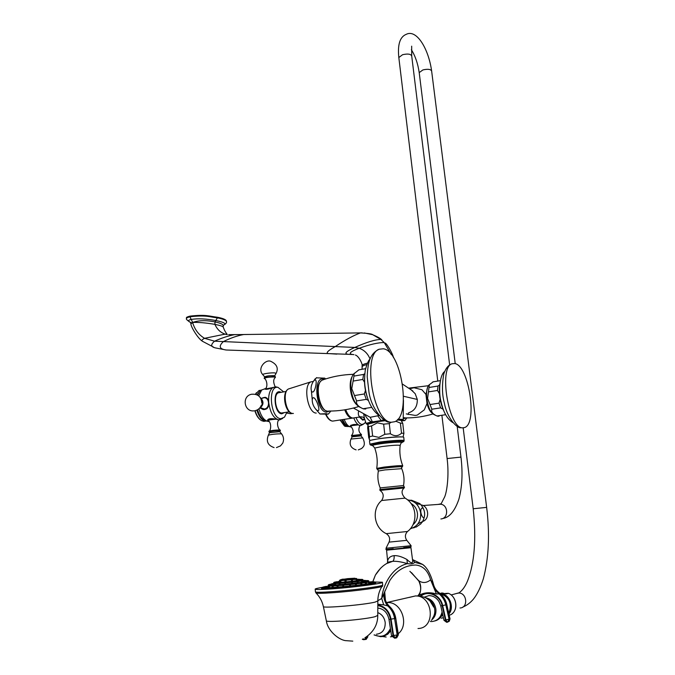 <?xml version="1.0" encoding="UTF-8"?>
<svg xmlns="http://www.w3.org/2000/svg" width="675" height="675" viewBox="0 0 675 675"><rect width="100%" height="100%" fill="white"/><g stroke="black" fill="none" stroke-linecap="round" stroke-linejoin="round"><path stroke-width="1.01" d="M345.71 409.674C347.709 414.847 350.072 417.639 352.814 418.061L360.484 416.905M358.619 410.982C357.91 414.517 358.526 416.492 360.458 416.897L361.429 416.838M364.466 418.66L363.673 413.868M379.097 415.522L370.204 417.302L372.389 421.875L371.647 421.985C368.938 420.77 366.652 418.281 364.787 414.501M372.077 422.398L371.647 421.985C368.027 422.693 366.213 423.276 366.204 423.74L368.145 424.55C365.521 424.178 366.829 423.461 372.077 422.398L372.802 422.263L372.389 421.875L381.265 420.559L377.949 416.137M370.204 417.302L353.438 408.038M366.803 364.618C363.935 365.31 362.416 365.977 362.247 366.626L362.273 366.846M391.289 354.552L384.244 342.579L380.86 339.398L372.71 334.707L364.281 332.952M232.942 350.241L226.15 350.004C219.341 349.043 218.422 346.233 223.4 341.575L214.566 341.187C210.203 344.9 210.878 347.212 216.582 348.131L226.15 350.004L352.215 354.442C348.182 353.632 350.502 351.565 359.168 348.249C370.17 344.351 378.523 342.461 384.244 342.579L380.86 339.398C374.844 339.652 366.162 342.335 354.814 347.448L223.4 341.575C230.732 337.973 237.549 335.618 243.861 334.505L248.51 334.446M223.231 327.13L223.172 326.194C223.864 324.683 221.13 323.249 214.988 321.891C205.757 320.119 198.349 320.313 192.755 322.464L191.16 319.418C187.937 320.22 187.684 321.182 190.401 322.321L191.481 322.734M223.265 325.848L223.594 325.139L223.104 325.215C226.876 323.907 224.556 322.363 216.118 320.574C206.187 318.743 197.859 318.364 191.16 319.418L189.928 316.777C187.186 317.554 186.064 318.119 186.553 318.473L186.562 318.651M227.281 334.631L225.121 334.133L227.078 334.184C225.61 332.471 224.336 330.142 223.265 327.215C223.214 326.447 220.43 325.493 214.912 324.354C205.732 322.81 198.349 322.177 192.755 322.464M336.817 354.113L329.856 353.658C325.004 353.692 326.801 351.329 335.239 346.579C345.009 340.04 353.422 335.483 360.484 332.902L234.546 334.657C228.369 335.796 221.704 337.973 214.566 341.187L204.567 338.318L225.121 334.133C220.497 332.573 217.097 329.316 214.912 324.354L214.988 321.891L217.375 317.866C209.225 316.921 206.213 314.913 189.928 316.777L189.877 316.136C187.135 316.913 186.013 317.478 186.502 317.832L186.553 318.473C185.726 318.938 187.017 320.237 190.426 322.363M190.915 323.865L192.594 322.498L190.89 323.772C190.704 326.7 198.433 339.179 202.365 341.094M190.831 323.46L190.401 322.321M217.325 317.233L217.375 317.866C222.86 318.904 225.88 320.136 226.454 321.562L226.395 320.946C225.83 319.511 222.801 318.279 217.325 317.233C209.174 316.28 206.162 314.272 189.877 316.136M411.168 389.855L415.176 393.677L417.31 399.44C417.412 406.333 414.669 410.729 409.101 412.619M372.802 422.263L385.071 420.576M368.381 424.001L377.519 421.656L385.298 420.694M397.263 419.951L401.119 420.39L402.756 423.284L400.385 423.098L395.719 421.192M384.37 420.171L382.278 420.398L383.4 419.521M427.731 386.91L425.933 394.394L421.909 389.728L414.045 387.754L409.548 388.783M397.921 419.243C401.785 419.2 403.532 419.445 403.161 419.985L402.03 420.829L404.755 420.55L403.076 420.137M359.809 417.007L362.753 419.47L364.627 419.192M364.669 419.327L362.829 420.179L359.395 417.066M356.029 417.58C357.767 421.867 359.783 424.162 362.07 424.482L360.771 425.537L363.243 424.313M365.538 421.951L364.475 423.478L362.07 424.482M351.43 426.887L350.131 426.398C352.088 424.145 355.438 423.858 360.18 425.528M351.456 426.912L350.789 426.946C348.241 426.608 346.047 424.077 344.191 419.369M342.723 419.597C344.393 423.681 346.351 425.95 348.595 426.414L348.84 426.44M353.801 417.985C355.657 422.677 357.826 425.191 360.307 425.537M352.139 436.328L351.675 436.278C352.915 435.645 356.012 435.24 360.948 435.071L360.754 435.097C358.239 434.919 349.498 436.151 352.223 436.295M348.891 426.49L348.123 426.541C345.794 426.237 343.752 423.959 342.006 419.707M340.352 419.951L345.018 426.347L348.148 426.549M340.09 419.993L344.402 425.967M406.257 413.893L415.243 415.42L417.226 415.125L424.271 409.868L427.013 403.523L425.933 394.394M435.94 415.479L434.371 414.771C430.701 412.94 428.186 407.565 426.811 398.655C426.195 392.58 426.76 388.184 428.515 385.476L429.57 384.455M437.012 415.969L436.953 415.977C432.743 414.104 431.038 411.851 431.848 409.202L427.596 398.461L429.368 384.699L433.207 381.822M428.743 391.846L437.484 390.462L439.383 393.626M437.484 390.462L437.982 386.049L439.627 384.936M444.352 412.079C440.007 403.076 438.488 393.694 439.805 383.932M462.637 427.849C448.647 428.65 438.522 367.453 451.938 363.791L454.68 363.513C468.661 364.981 477.908 423.36 464.695 427.52L462.637 427.849M440.117 399.372L439.012 403.161L440.606 407.886L442.935 409.134M437.451 416.163L439.028 416.18L438.733 415.716M430.245 404.502L439.012 403.161M431.848 409.202L440.606 407.886M436.953 415.977L445.635 414.703M429.258 387.442L437.982 386.049M432.877 381.873L440.277 380.675M382.396 420.871L382.278 420.398L381.265 420.559L381.392 420.989M316.322 377.823L324.7 378.152M319.984 414.003L328.134 414.172L326.303 413.648L319.984 414.003L315.858 409.32C323.671 416.796 313.976 390.648 312.238 399.575L311.377 390.833C314.66 397.693 319.326 373.326 313.132 381.738L315.25 378.709M315.858 409.32C313.343 406.299 312.137 403.043 312.238 399.575M311.377 390.833C310.652 387.998 311.243 384.969 313.132 381.738M279.61 392.572L278.522 392.749C272.81 394.402 275.721 413.075 281.686 412.999L289.28 411.809M284.437 412.577L281.762 413.809C274.447 413.767 272.303 390.378 279.72 391.778L281.188 392.302M283.686 391.88L277.982 387.357C267.393 385.248 270.422 418.728 280.893 418.694L278.952 419.909L279.652 419.901L282.715 418.407M286.942 412.18L284.496 417.15L280.893 418.694M277.982 387.357L277.13 387.129M273.257 387.34L270.877 388.252C267.418 389.467 265.351 389.644 264.676 388.8L265.57 388.606M269.123 421.512L267.562 420.736C267.317 417.412 275.594 418.88 278.758 419.892M269.139 421.538L268.54 421.538C264.246 420.77 261.056 416.5 258.947 408.729M265.528 388.598L261.714 389.964L258.711 395.879M261.579 390.091L259.664 391.433L257.588 395.111M257.572 409.725C259.529 416.306 262.347 420.036 266.043 420.922L266.92 421.166M275.636 386.8L272.7 387.695C269.578 390.361 268.253 395.288 268.718 402.502C268.962 407.472 267.081 409.809 263.073 409.514L260.288 408.08M261.419 398.351L265.688 397.406C267.519 398.216 268.532 399.912 268.718 402.502C270.202 412.737 273.611 418.534 278.952 419.909M262.499 397.929L265.174 397.297M261.512 408.577L264.018 409.657M263.925 409.371L267.081 408.577M266.92 398.098L265.013 397.567M269.73 432.186L269.207 432.11C270.312 431.359 273.755 430.903 279.543 430.734L280.1 431.089L278.969 431.35C280.336 431.047 280.454 430.852 279.332 430.768C276.185 430.549 266.819 431.899 269.781 432.135M260.651 398.115C263.486 401.768 263.132 405.093 259.605 408.08M275.257 376.498L264.499 377.342L264.187 378.473M266.507 421.057L265.629 421.082C261.849 420.474 258.922 416.812 256.854 410.096M261.681 389.981L260.795 390.226L256.973 394.799M260.752 390.243L259.006 390.53L255.521 394.284M255.125 410.687C256.635 415.657 258.795 418.981 261.605 420.677L263.824 421.369L265.68 421.09M256.407 392.723L255.42 394.259M254.863 410.763C256.247 415.268 258.213 418.39 260.752 420.12M361.133 407.784L360.197 407.346C355.514 405.101 352.443 398.942 350.975 388.876C350.401 382.531 351.127 377.764 353.16 374.558L354.468 373.157M365.563 368.677L358.889 369.832L354.08 373.688L353.953 376.076L363.597 374.431L362.787 379.443L364.508 382.252M363.142 408.721L363.057 408.729C358.121 406.586 355.97 403.988 356.586 400.925L351.785 388.64L353.953 376.076M364.753 373.722L363.597 374.431M367.85 398.815C365.394 392.234 364.281 385.467 364.517 378.498M391.559 422.238C373.494 423.048 361.96 354.426 379.173 349.228L383.358 348.781C401.363 350.916 411.632 415.986 394.715 421.723L391.559 422.238M365.462 390.445L364.348 393.964L366.289 399.381L368.44 400.461M363.563 408.915L365.766 408.999L365.487 408.358M354.645 395.533L364.348 393.964M353.118 381.071L362.787 379.443M356.586 400.925L366.289 399.381M363.057 408.729L371.689 407.396M370.027 440.513L368.744 437.822L367.673 427.874L367.917 425.064L368.449 426.659L371.537 425.933L377.342 422.845L383.653 424.153L389.289 423.605L391.053 422.288M369.225 439.408L369.537 436.717L368.449 426.659M369.537 436.717L372.634 436.033L371.537 425.933M372.634 436.033L378.928 437.375L384.775 434.303L383.653 424.153M384.775 434.303L390.412 433.747L389.289 423.605M390.412 433.747C394.47 436.497 398.174 436.312 401.524 433.181L400.385 423.098M401.524 433.181L403.895 433.325L402.756 423.284M403.895 433.325L403.076 437.02M402.308 436.944C397.676 436.674 390.032 437.231 379.367 438.615L370.828 440.252M403.743 437.349C404.738 436.345 390.125 437.155 379.08 438.742C373.174 439.594 369.984 440.294 369.512 440.826L369.866 444.158L379.451 442.117C390.496 440.547 405.118 439.712 404.114 440.682L403.743 437.349M393.576 549.112C383.037 549.897 387.923 549.661 386.556 550.192L410.957 547.712L412.442 559.094C413.311 563.794 411.472 563.929 406.941 559.499C401.971 556.732 397.702 555.441 394.116 555.635C390.42 556.082 388.243 557.921 387.585 561.136L387.838 562.975M406.941 559.499L407.371 563.642C401.608 561.862 396.706 561.085 392.681 561.313L386.893 563.465M387.585 561.136L387.416 563.186M412.568 559.761L414.745 562.326C413.513 563.794 411.058 564.233 407.371 563.642C391.939 567.413 382.911 584.888 381.712 598.43L389.846 580.466M412.577 559.786L414.745 562.326L422.643 564.427L424.246 565.81M418.163 595.401L418.044 595.544C421.251 592.127 421.521 587.309 418.846 581.091L418.745 580.711C422.651 583.36 426.6 583.065 430.599 579.825L433.468 584.314C434.405 587.883 436.362 590.743 439.324 592.895L439.763 593.443C436.151 590.861 433.941 587.452 433.122 583.208M409.877 571.303L418.745 580.711C421.2 584.888 421.386 589.705 419.302 595.181C424.322 592.405 430.026 592.017 436.421 594.008L439.121 593.873C435.544 590.979 433.477 587.25 432.911 582.702M372.828 581.825L375.384 575.108L380.751 568.029M417.8 595.882L419.302 595.181M436.421 594.008L430.599 579.825C428.026 570.763 423.09 565.827 415.775 565.026C405.202 565.22 396.571 570.35 389.88 580.399L389.922 580.331M385.493 600.978L384.683 591.629M377.814 604.218L383.704 604.859L389.458 606.361M377.823 600.758L381.712 598.43L383.704 604.859M420.255 596.118C427.081 589.056 440.581 594.658 442.682 605.618L445.812 604.825C444.741 600.379 442.513 596.734 439.121 593.873L439.763 593.443C443.222 596.303 445.483 599.974 446.563 604.471L449.862 619.017L443.981 620.325L446.707 622.333M447.508 622.207L449.103 619.397L445.812 604.825L446.749 604.319L450.039 618.857L448.386 621.793M434.877 620.949C438.463 620.004 441.02 617.676 442.547 613.972M430.346 621.506L431.62 621.557C437.138 621.059 440.632 617.861 442.091 611.963M447.204 622.249L445.449 620.291L442.159 605.703L440.75 605.812L439.062 601.678M447.441 622.223L445.972 620.207L442.682 605.618M442.1 611.904L440.75 605.812M439.307 602.1C436.641 597.763 433.164 595.603 428.87 595.62L424.162 597.189M425.326 597.696C431.148 598.792 434.666 602.598 435.881 609.112C436.269 613.963 434.725 617.692 431.249 620.308M432.312 618.57C434.278 615.988 435.08 612.942 434.734 609.424C433.983 604.522 431.57 601.012 427.477 598.911M390.757 630.804L387.745 634.213L383.83 636.137M377.798 608.158L379.232 608.285C384.362 609.474 387.619 613.204 389.002 619.473L391.542 635.816L394.63 638.196L393.027 635.572L393.593 635.479L391.044 619.102L394.597 618.595L397.162 634.956L395.196 638.103L393.593 635.479L398.115 634.829L395.812 618.494L398.377 634.804L396.157 637.976L394.63 638.196L396.183 637.976M391.542 635.816L393.027 635.572L390.479 619.194C388.808 611.415 384.581 606.876 377.806 605.576M365.234 639.588L367.605 636.803M363.285 638.786L364.23 639.714L366.618 637.09M364.036 639.706L362.838 639.023M374.979 582.01L382.371 582.23C384.927 583.2 354.797 587.242 332.783 588.819C321.992 589.596 316.128 589.722 315.183 589.208C314.904 588.819 317.301 588.203 322.372 587.36M369.782 582.66L368.339 582.542L369.782 582.66M370.727 581.715L372.237 581.825L370.727 581.715M370.322 582.255L371.807 582.171M371.849 582.407L370.322 582.036M365.124 583.065L366.466 583.183L365.124 583.065M360.669 583.698L361.851 583.816L360.669 583.698M355.345 584.356L356.349 584.466L355.345 584.356M349.54 584.997L350.35 585.09L349.54 584.997M343.676 585.571L342.765 585.875L343.676 585.571M338.158 586.027L337.07 586.381L338.158 586.027M333.391 586.347L332.142 586.735L333.391 586.347M329.704 586.499L328.337 586.913L329.704 586.499M327.341 586.474L325.907 586.904L327.4 586.778M326.455 586.288L324.996 586.71L326.455 586.288M361.159 581.192L362.543 581.318L361.159 581.192M356.923 581.808L358.104 581.926L356.923 581.808M351.515 582.458L352.434 582.559L351.515 582.458M345.684 583.048L344.815 583.343L345.684 583.048M340.217 583.512L339.103 583.875L340.217 583.512M335.888 583.765L334.564 584.179L335.888 583.765M333.256 583.791L331.822 584.221L333.256 583.791M332.657 583.58L331.206 584.002L332.657 583.588M364.12 580.382L365.631 580.492L364.12 580.373M363.665 580.694L365.158 580.812L363.665 580.694M358.197 579.243L359.707 579.369L358.206 579.234M356.012 579.69L357.362 579.808L356.012 579.69M351.413 580.298L352.418 580.399L351.413 580.298M345.828 580.88L344.917 581.183L345.828 580.88M340.985 581.242L339.719 581.639L340.985 581.242M336.943 581.715L335.593 581.968C333.484 582.365 333.323 582.576 335.112 582.592C339.339 582.66 356.358 580.956 361.159 579.985L362.019 579.808C363.437 579.437 362.669 579.31 359.716 579.428M349.177 578.804L350.426 578.804M346.984 578.897L348.199 578.787M346.165 580.871L345.532 580.913M346.41 579.226L346.958 578.753L345.71 579.285M349.557 578.905L347.87 579.083M347.009 579.167L345.828 579.277M347.768 579.099L347.718 578.61M383.965 593.612C384.075 598.7 385.796 602.91 389.129 606.243C392.563 609.441 394.706 613.533 395.55 618.502L394.597 618.595C393.736 613.55 391.551 609.424 388.041 606.209C385.18 603.096 383.729 599.113 383.704 594.278M442.8 615.085L436.404 620.452M440.243 593.62C449.516 597.147 452.36 603.728 448.791 613.356C452.495 605.408 450.605 599.122 443.129 594.515M443.399 617.726L441.273 618.19M446.04 596.447C450.174 600.387 451.507 605.104 450.031 610.597M443.931 594.928C450.571 599.577 452.267 605.593 449.01 612.976M439.923 593.359L440.446 593.392C449.288 593.73 454.849 607.087 448.943 614.022M441.416 592.979L446.31 593.89L448.318 593.3C456.342 596.109 458.62 609.103 451.913 613.946M445.255 593.477L448.327 593.3C456.865 596.287 458.587 610.613 450.841 614.689L449.221 615.254M422.719 521.446C430.118 519.159 428.819 505.929 421.124 504.9M424.583 512.722C425.216 525.209 417.783 510.418 422.17 507.954C423.309 508.132 424.119 509.718 424.583 512.722M417.943 523.783L421.723 521.935L421.031 523.707L416.171 527.074L414.18 527.251M411.109 500.538L411.505 500.217L419.825 503.609C420.491 504.588 419.124 504.47 415.724 503.255M411.016 503.483C414.652 505.575 416.796 508.866 417.445 513.354C417.833 518.105 416.332 521.893 412.965 524.694M353.059 418.07L351.844 418.205C349.102 417.791 346.731 414.998 344.739 409.835M366.221 423.79L364.222 417.833L364.314 418.306L362.745 417.023L360.458 416.897M362.137 365.639L362.112 365.437C362.298 364.753 364.087 363.968 367.478 363.082M370.018 358.965C367.867 353.616 364.255 350.047 359.168 348.249L354.814 347.448C345.988 351.371 343.735 353.649 348.072 354.299L352.637 354.518M381.864 339.879L381.662 339.719C380.43 338.42 377.443 336.749 372.71 334.707C372.018 333.914 367.942 333.315 360.484 332.902L362.171 332.868M352.215 354.442L353.945 354.645M228.648 334.648L239.633 334.572M213.604 347.144L202.888 341.508C201.108 340.833 201.673 339.77 204.567 338.318C198.737 334.893 194.746 329.619 192.594 322.498M417.31 399.44L403.549 396.267M397.474 419.74C402.562 419.707 403.928 420.128 401.566 420.998M405.861 417.918L403.338 418.804M350.882 425.216L355.573 424.499M350.35 425.79L357.615 424.946M359.986 425.503C358.138 429.233 358.611 432.219 361.412 434.481L351.456 435.569M360.897 435.434L360.982 435.881L352.207 436.826M356.105 449.879C350.705 448.065 348.992 444.454 350.975 439.054L362.728 437.898M352.434 436.312L350.924 439.147M403.49 417.614L405.253 417.909C414.636 418.002 423.858 416.686 432.911 413.952M408.139 414.526L408.586 412.847M427.013 403.532C428.262 408.24 429.916 411.404 431.966 413.016M352.114 376.566C350.452 379.527 349.869 383.729 350.367 389.18C351.304 396.419 353.447 401.642 356.788 404.84M323.561 379.654L321.958 380.219C313.909 384.345 320.228 413.691 328.598 411.067C338.791 411.117 348.815 409.615 358.653 406.569M329.527 411.067L326.506 412.147C316.178 412.071 312.694 376.658 323.173 379.029L324.371 379.375M316.246 413.075C307.783 413.243 302.873 385.518 310.702 381.923L313.284 381.417L316.609 377.629M293.414 413.463L292.798 413.471C285.905 413.598 282.074 391.88 288.47 388.969L289.803 388.547M268.194 419.572L273.367 418.711M280.319 430.144L279.517 429.983C275.316 430.026 271.831 430.405 269.08 431.139C270.835 430.836 271.856 422.702 268.161 420.559C268.346 420.044 270.861 419.605 275.721 419.226M269.072 432.042L268.937 431.274M279.661 431.224L279.762 431.696L269.764 432.717M274.084 447.584C267.882 445.5 265.967 441.374 268.346 435.215C271.384 434.362 275.527 433.89 280.766 433.814L281.72 433.991M270.228 432.16L269.713 432.152L268.27 435.35M268.051 407.168L264.76 409.32L263.014 409.244L260.693 407.793M261.579 398.52L263.562 397.6M263.697 397.575L265.52 397.659L267.587 398.874M261.596 398.545L263.377 397.82C269.485 396.512 270.557 408.282 264.381 409.008L260.71 407.776M260.297 397.575C264.178 401.65 263.807 405.304 259.175 408.518M261.014 398.807C263.064 401.946 262.752 404.84 260.094 407.489M270.363 388.446L265.697 389.273M272.405 387.661L265.233 388.994M265.148 389.129L265.41 388.808C268.414 386.193 266.237 378.683 264.279 378.532C265.452 377.468 268.895 376.954 274.624 377.013L275.24 377.561C273.223 379.333 273.189 382.413 275.164 386.792M264.828 377.215L264.743 376.937C266.093 376 269.148 375.57 273.907 375.637L274.59 376.296M274.624 375.916L275.982 373.553L275.138 372.971C271.823 372.423 261.562 373.882 262.837 374.718L264.743 376.937M287.086 412.155L289.33 411.86M369.875 444.26L370.482 445.028M402.486 442.049C408.687 440.48 392.782 441.07 379.763 442.927C371.967 444.066 369.132 444.833 371.242 445.222L372.229 445.559M376.718 468.467L376.734 468.382C377.772 461.422 377.097 454.646 374.735 448.048L372.938 445.812C371.056 445.466 373.604 444.783 380.607 443.762C392.276 442.1 406.552 441.56 401.009 442.96M402.334 466.788L402.73 465.742C400.174 459.143 399.313 452.385 400.157 445.466C398.815 444.867 392.732 445.222 381.881 446.538L374.735 448.048M377.3 469.429L376.734 468.382L384.033 467.1C394.563 465.868 400.798 465.413 402.73 465.742M401.515 467.125C405.92 466.197 394.04 466.889 384.362 468.146C378.582 468.906 376.397 469.37 377.814 469.538L378.337 471.04L384.91 469.918L401.743 468.669L401.515 467.125M378.329 471.125L378.337 471.04C377.325 476.82 377.941 482.439 380.177 487.898L403.54 485.528L404.232 487.055L380.093 489.502L380.177 487.898M379.797 489.653L380 490.421L404.089 487.974C401.102 490.776 401.431 494.159 405.067 498.125L381.645 500.504C384.159 496.387 383.611 493.02 380 490.421M404.376 487.097L404.409 487.814M381.544 500.597L381.645 500.504C371.427 509.093 373.705 527.749 386.243 533.647L407.506 531.487C418.272 523.589 417.192 504.841 405.067 498.125L405.127 498.158M389.045 542.126L406.823 540.346C404.747 537.241 404.966 534.305 407.464 531.52M403.701 547.619L410.982 546.86L411.109 545.704L386.024 548.252L389.028 542.152C390.386 538.743 389.467 535.908 386.277 533.663M403.667 547.627C417.656 546.345 407.363 547.881 393.618 549.112M372.718 581.825L375.393 575.1C379.823 567.911 385.189 563.355 391.483 561.457L387.754 562.25L386.556 550.167M394.116 555.635C394.327 558.613 393.846 560.512 392.681 561.313M391.044 619.102C389.289 610.985 384.877 606.26 377.806 604.927M420.972 596.253C427.655 589.916 440.176 595.409 442.159 605.703M409.261 597.426L415.479 595.932C433.358 595.392 436.016 628.358 418.002 628.501M433.738 607.129L429.975 600.919L426.811 598.489C424.541 596.936 420.761 596.084 415.479 595.932L386.463 602.598M386.539 602.724L387.931 602.556C401.743 602.058 409.497 625.143 398.208 633.724M391.812 636.685L390.437 636.829M374.068 634.93L380.59 636.694C385.028 636.466 388.378 634.238 390.639 630.003M389.002 619.473L390.479 619.194M377.798 608.209L378.759 608.217M377.789 612.605C381.974 614.301 384.455 617.633 385.214 622.612C385.315 629.556 382.396 633.428 376.448 634.23M390.412 628.535C386.843 635.875 381.459 637.985 374.254 634.871M377.823 601.147L377.781 615.372L375.157 616.655C365.006 619.523 326.076 622.797 326.337 620.789L323.367 606.513M381.915 586.499C379.24 590.861 377.873 595.671 377.823 600.927L375.047 602.117C364.289 604.842 323.03 608.428 323.384 606.623C322.228 601.332 319.79 596.801 316.06 593.038M326.312 620.663L326.337 620.789C327.67 630.804 338.479 639.562 345.279 640.609L352.806 641.14M382.649 585.115L382.252 585.976C386.134 586.904 355.75 591.114 333.357 592.675C322.127 593.452 316.313 593.519 315.9 592.878L315.427 591.764M382.371 582.23L382.657 584.921C385.223 585.951 355.084 590.043 333.053 591.595C322.262 592.355 316.389 592.456 315.444 591.916L315.183 589.208M364.238 585.309L365.639 585.208M325.232 587.368L325.932 587.233M369.866 582.66L370.364 582.643M371.874 582.601L375.055 582.668M375.469 582.727C376.279 582.93 375.443 583.276 372.954 583.791C360.863 586.389 315.444 590.228 322.152 588.111M327.392 586.676L328.058 586.567M372.288 582.297L374.76 582.373M375.368 582.483L372.625 583.47C362.078 585.748 321.848 589.393 322.093 588.068L322.076 587.891C321.832 589.216 362.062 585.562 372.608 583.293L373.925 582.626C375.899 582.086 375.334 581.816 372.229 581.825M369.664 582.188L368.567 582.238M367.462 582.289L366.981 582.314C360.18 583.748 335.5 586.221 329.628 586.052C327.957 586.035 327.535 585.875 328.371 585.588M325.527 586.524C321.654 587.275 321.266 587.697 324.38 587.773C331.805 588.009 363.665 584.828 372.33 582.981L373.925 582.626L367.006 582.322M369.63 581.884L368.668 581.926M366.365 581.437L368.103 581.437M368.989 581.529L368.263 582.044L368.904 581.369M368.862 581.141L366.736 582.01C358.602 583.715 328.075 586.491 328.21 585.52L328.202 585.436M330.826 584.17C327.881 584.736 327.628 585.039 330.058 585.082L328.185 585.267C328.05 586.237 358.577 583.462 366.702 581.757L368.854 581.048L367.639 581.183C369.343 580.728 368.685 580.534 365.639 580.593M363.023 579.859L361.462 580.551C355.531 581.766 333.61 583.765 333.678 583.09L334.69 583.563L330.058 585.082C335.829 585.217 359.783 582.82 366.432 581.445L361.733 580.863C356.746 581.884 339.036 583.656 334.69 583.563L333.982 583.166M363.158 580.281L362.635 580.669L363.057 580.095M368.466 580.939L365.673 580.897M331.239 584.398L330.632 584.508M330.657 584.761L331.273 584.643M367.149 581.133L367.782 581.141M333.669 582.753L333.652 582.837C333.585 583.512 355.506 581.504 361.429 580.298L363.015 579.791L356.569 579.243L339.601 580.753M362.441 579.698L360.914 579.69M336.656 582.086L335.391 582.306M339.593 580.23L356.712 578.753L339.618 580.525L340.149 580.947L333.669 583.031M340.782 579.631L339.609 580.492M342.141 579.243L340.554 579.977L355.472 578.483L354.485 578.18M356.687 578.5L342.183 579.234M354.51 578.23L347.768 578.627M347.642 578.644L341.795 579.572M456.097 593.587L458.629 593.038C467.049 592.684 468.442 607.854 459.979 607.998M451.153 594.953L459.127 592.777C462.451 590.397 465.244 586.491 467.505 581.048C474.533 563.237 476.432 539.139 473.192 508.764L486.65 507.389C489.932 534.33 488.827 558.132 483.334 578.796C480.651 587.309 477.411 594 473.639 598.86C470.517 602.682 466.881 605.433 462.729 607.129M455.228 363.665L419.209 72.613L422.896 69.93C427.815 68.825 430.734 69.179 431.629 70.985C428.591 48.836 416.602 28.865 406.215 34.349C399.938 36.847 397.474 44.575 398.824 57.544L437.771 381.08M411.666 46.17L411.708 55.932C410.746 53.949 407.692 53.553 402.545 54.726L398.824 57.544M457.194 426.398L460.966 457.102L447.103 458.553C449.347 475.951 446.74 492.573 444.563 497.104L441.146 503.778L438.083 504.428M440.91 518.948C448.664 518.552 448.453 504.934 440.708 504.233L422.997 505.533M351.869 418.205L332.674 421.107C330.235 420.812 328.05 418.576 326.109 414.416M355.396 355.033C359.032 356.155 362.694 364.458 362.112 365.437L362.087 369.284M393.491 357.657C392.934 354.198 387.349 344.309 385.282 343.06M226.454 321.562C226.859 322.397 226.184 323.443 224.421 324.683M403.203 419.749L403.456 400.393M402.553 384.134L412.341 390.639M412.957 391.137L410.577 389.467M406.823 417.918L404.907 420.432M349.726 426.71L348.595 426.414M351.582 436.227L351.557 435.468C353.902 432.591 353.59 429.477 350.62 426.111M361.412 434.481L361.488 435.181M360.982 435.881L362.72 437.881C364.702 441.973 364.846 445.002 363.133 446.968L361.631 448.504L358.29 449.896M327.206 411.067C323.696 410.645 320.768 406.62 318.431 399.009C317.183 390.428 317.596 391.053 317.697 388.91C318.136 384.733 319.553 381.839 321.958 380.219C331.94 376.582 342.427 374.617 353.422 374.304L347.423 374.633M403.481 417.698L404.333 417.909M408.577 388.133L428.338 385.72M429.368 384.699L428.515 385.476M452.925 422.643C447.331 419.251 443.374 412.29 441.062 401.752C438.682 393.938 439.062 375.621 444.555 371.596M460.822 427.731C457.414 428.65 447.204 418.517 444.369 403.118C442.083 394.942 441.872 385.256 443.745 374.043C445.686 368.364 448.419 364.947 451.938 363.791M324.608 378.084L325.688 378.945M330.902 411.05L328.345 414.02M292.503 413.438C284.985 412.914 281.247 392.597 288.47 388.969L310.702 381.923M286.031 391.483L278.522 392.749M278.058 387.366L275.586 386.792M261.714 389.964L259.664 391.433M272.7 387.695L270.877 388.252M267.789 420.052L268.093 420.508M280.344 430.92L280.26 430.093C278.573 430.076 275.948 423.039 278.809 419.901M279.762 431.696L281.694 433.966C283.711 436.792 284.074 439.83 282.783 443.078L280.505 445.88L276.438 447.609M265.942 397.702L263.579 397.592L261.537 398.478M263.014 409.244L260.643 407.827M260.179 397.415C264.246 401.617 263.866 405.363 259.023 408.662M261.79 403C261.309 396.681 257.892 393.761 251.539 394.251C241.498 396.141 244.088 412.341 254.213 410.83M261.293 405.295C260.162 408.113 258.12 409.902 255.167 410.67M275.442 377.359L275.062 376.405M276.1 373.351C278.615 368.339 276.952 364.39 271.131 361.496C266.136 358.619 256.702 368.153 262.803 374.676M260.795 390.226L259.006 390.53M290.866 413.75L286.689 413.083M291.668 413.623L292.402 413.429M354.08 373.688L353.16 374.558M379.232 415.606C371.976 410.214 367.318 401.093 365.276 388.235C364.373 383.332 364.382 377.232 365.302 369.934C367.242 363.327 368.761 359.8 369.858 359.362M389.551 422.111C385.307 423.326 371.841 410.442 369.014 392.47L367.192 376.793C367.512 369.2 368.356 363.504 369.731 359.707C371.621 354.746 374.768 351.253 379.173 349.228M368.516 423.706L367.917 425.064M403.718 441.467L404.114 440.682M401.077 442.994L400.165 445.34M403.549 485.468C404.561 479.697 403.962 474.095 401.743 468.669M411.109 545.704L406.823 540.346M393.221 548.682C381.864 550.15 387.45 549.307 386.024 548.252M410.957 547.712L409.649 547.366L393.685 549.104M418.846 581.091L411.472 572.602M446.749 604.319C445.601 599.569 443.121 595.763 439.324 592.895M395.812 618.486C394.993 613.6 392.867 609.55 389.433 606.336C385.012 601.847 383.552 596.599 385.054 590.617M433.409 584.069C430.701 574.121 427.115 567.582 422.66 564.435M443.99 620.342L441.788 610.571M367.892 636.719L366.162 639.411M362.315 639.276L363.454 639.672M364.888 637.833C373.402 632.239 377.705 624.839 377.772 615.617M322.093 588.068L322.161 588.406C323.215 589.756 362.753 585.959 372.921 583.791L375.41 582.626M322.076 587.891L324.38 587.773L329.628 586.052L328.252 585.858L328.185 585.267M354.459 578.222L341.643 579.513M398.377 634.804L396.74 637.799M382.354 636.517L386.151 637.031M449.246 621.321L450.039 618.874M440.446 593.392L442.943 592.996M486.65 507.389L431.629 70.985M473.192 508.764L463.177 427.857M419.209 72.613C417.859 63.526 415.243 55.89 411.362 49.714M411.708 55.932L449.634 364.863M441.889 415.252L447.103 458.553M460.966 457.102C462.864 473.006 462.164 487.055 458.865 499.264C454.874 510.865 449.651 517.252 443.197 518.417M410.164 500.251L411.337 500.243M413.1 527.901L414.442 527.639M422.145 522.332C426.085 515.557 425.309 509.313 419.825 503.609M407.582 499.88C414.872 500.825 419.243 505.204 420.685 513.034C421.014 521.277 417.547 526.525 410.29 528.778M412.518 559.55L422.643 564.427M325.671 414.433C327.544 418.466 329.788 420.694 332.421 421.099"/></g></svg>
